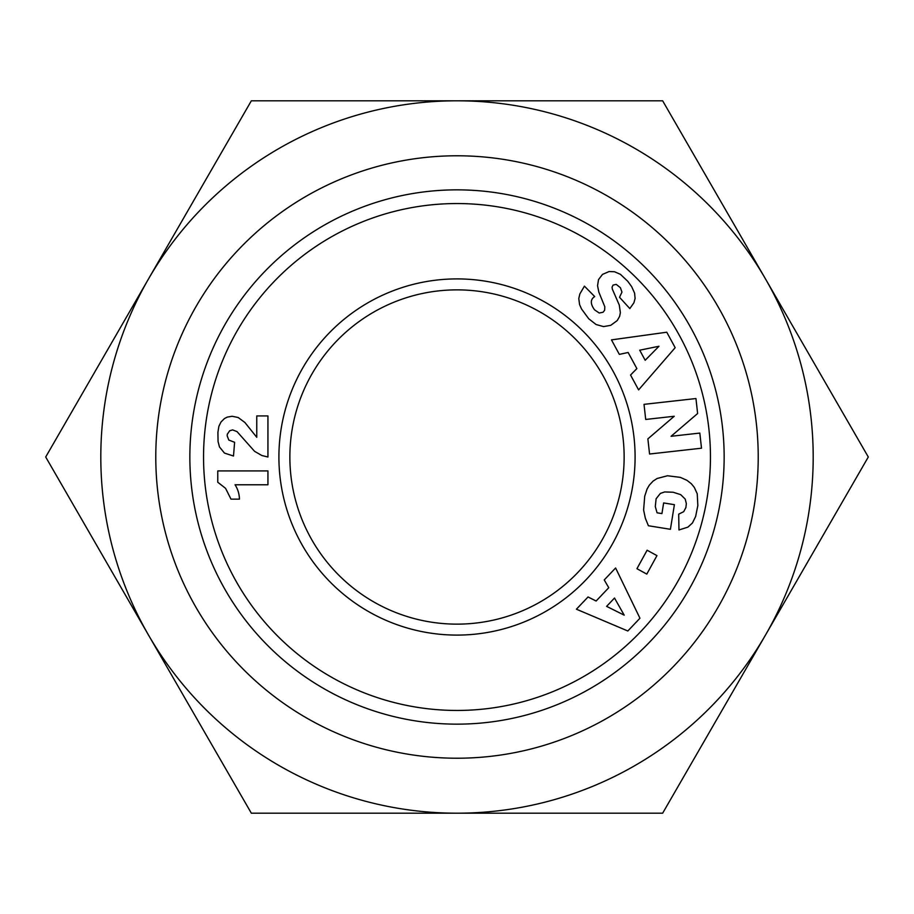<?xml version="1.0" encoding="UTF-8"?>
<svg xmlns="http://www.w3.org/2000/svg" width="914" height="914" viewBox="0 0 914 914"><rect width="100%" height="100%" fill="white"/><g stroke="black" fill="none" stroke-linecap="round" stroke-linejoin="round"><path stroke-width="1.37" d="M758.22 457A301.22 301.22 0 0 0 457 155.78A301.22 301.22 0 0 0 155.78 457A301.22 301.22 0 0 0 457 758.22A301.22 301.22 0 0 0 758.22 457M289.864 457A167.136 167.136 0 0 1 457 289.864A167.136 167.136 0 0 1 624.136 457A167.136 167.136 0 0 1 457 624.136A167.136 167.136 0 0 1 289.864 457M148.525 278.907A356.197 356.197 0 0 0 457 813.197A356.197 356.197 0 0 0 765.475 278.907L868.3 457L662.65 813.197L251.35 813.197L45.7 457L251.35 100.803L457 100.803A356.197 356.197 0 0 0 148.525 278.907M635.093 457A178.093 178.093 0 0 1 457 635.093A178.093 178.093 0 0 1 278.907 457A178.093 178.093 0 0 1 457 278.907A178.093 178.093 0 0 1 635.093 457M724.151 457A267.151 267.151 0 0 0 457 189.849A267.151 267.151 0 0 0 189.849 457A267.151 267.151 0 0 0 457 724.151A267.151 267.151 0 0 0 724.151 457M710.452 457A253.452 253.452 0 0 1 457 710.452A253.452 253.452 0 0 1 203.548 457A253.452 253.452 0 0 1 457 203.548A253.452 253.452 0 0 1 710.452 457M627.769 281.284L631.688 286.676L634.59 293.143L635.104 298.478L633.893 302.82L629.826 308.578L619.543 297.301L621.954 292.092L620.4 287.716L616.219 284.368L613.077 285.088L612.06 287.167L612.334 289.132L619.281 305.059L620.366 312.668L619.623 316.358L617.236 320.563L610.746 325.338L603.56 326.595L596.077 324.516L588.707 318.746L581.498 308.909L579.579 304.579L578.791 298.558L579.853 293.931L584.423 286.151L594.706 296.57C590.261 299.392 590.216 303.825 594.568 309.869L599.218 313.011L603.069 312.257L604.634 310.246L604.828 306.796L598.864 292.149L597.55 285.716L598.521 279.615L602.509 274.394L609.124 271.538L614.539 271.755L620.446 274.349L627.769 281.284M699.816 433.076L701.506 448.203L649.568 454.018L647.877 438.88L674.224 416.258L645.707 419.457L644.016 404.354L695.954 398.538L697.622 413.516L671.07 436.286L699.816 433.076M636.955 568.702L647.112 550.217L656.949 555.621L646.792 574.106L636.955 568.702M588.056 596.968L596.122 601.012L608.758 587.713L604.245 579.933L615.613 567.982L639.949 618.23L627.827 630.991L576.414 609.204L588.056 596.968M697.839 505.533L695.634 516.479L692.458 522.968L687.911 527.138L678.965 529.96L678.702 514.148L683.695 511.68L685.9 507.533L686.345 503.58L685.203 499.09L680.702 494.645L673.161 492.235L664.707 491.938L660.376 493.423L656.115 498.758L655.292 506.527L657.063 512.811L661.93 513.599L663.644 502.94L674.395 504.677L670.419 529.297L648.403 525.744L645.341 518.227L643.616 510.012L644.713 496.233L647.066 489.047L649.271 485.22L653.099 481.095L657.109 478.49L667.483 475.76L680.336 477.371L686.917 480.307L691.247 483.666L694.286 487.345L697.233 493.788L697.839 505.533M630.546 375.026L636.875 368.605L628.135 352.484L619.338 354.381L611.466 339.882L666.774 332.216L675.172 347.686L638.6 389.878L630.546 375.026M227.163 435.784L228.786 440.045L234.612 442.296L233.493 456.017L224.467 453.081L219.474 446.957L218.058 441.462L217.909 432.345L218.88 426.324L220.948 422.062L224.467 418.532L227.266 417.104L232.122 416.27L238.143 417.504L244.861 422.451L256.765 437.303L256.765 415.927L267.939 415.927L267.939 457L261.861 455.526L254.56 451.31L237.023 431.614L232.602 429.9L229.665 430.78L227.312 434.207L227.163 435.784M239.434 499.147L230.991 499.147L225.552 488.316L217.761 482.238L217.761 470.916L267.939 470.916L267.939 484.786L235.058 484.786A27.443 27.443 0 0 1 239.434 499.147M645.193 360.276L658.994 346.257L639.72 350.188L645.193 360.276M606.61 606.359L624.193 615.156L614.516 598.042L606.61 606.359M765.475 278.907A356.197 356.197 0 0 0 457 100.803L662.65 100.803L765.475 278.907"/></g></svg>
